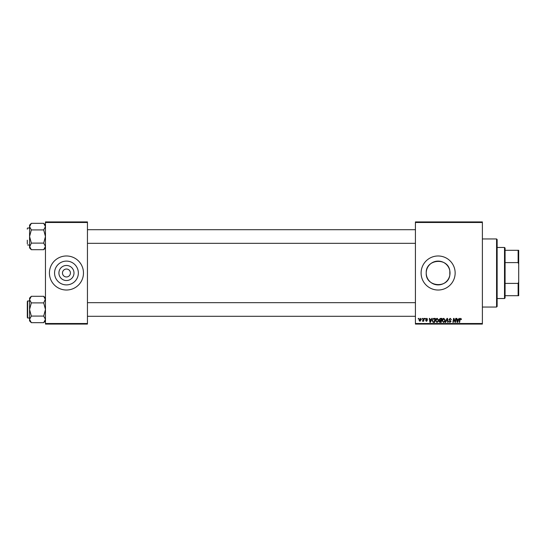<?xml version="1.0" encoding="UTF-8"?>
<svg xmlns="http://www.w3.org/2000/svg" width="546" height="546" viewBox="0 0 546 546"><rect width="100%" height="100%" fill="white"/><g stroke="black" fill="none" stroke-linecap="round" stroke-linejoin="round"><path stroke-width="0.82" d="M73.99 273A7.535 7.535 0 0 1 66.455 280.535A7.535 7.535 0 0 1 58.92 273A7.535 7.535 0 0 1 66.455 265.465A7.535 7.535 0 0 1 73.99 273M62.483 273A3.972 3.972 0 0 0 66.455 276.972A3.972 3.972 0 0 0 70.427 273A3.972 3.972 0 0 0 66.455 269.028A3.972 3.972 0 0 0 62.483 273M54.559 273A11.896 11.896 0 0 0 66.455 284.896A11.896 11.896 0 0 0 78.344 273A11.896 11.896 0 0 0 66.455 261.104A11.896 11.896 0 0 0 54.559 273M49.427 273A17.022 17.022 0 0 0 66.455 290.022A17.022 17.022 0 0 0 83.477 273A17.022 17.022 0 0 0 66.455 255.978A17.022 17.022 0 0 0 49.427 273M449.815 275.198C448.041 289.018 425.45 287.005 426.228 273C425.457 258.975 448.034 256.995 449.815 270.802L449.815 275.198L449.815 270.802M450.02 273A11.896 11.896 0 0 1 438.124 284.896A11.896 11.896 0 0 1 426.228 273A11.896 11.896 0 0 1 438.124 261.104A11.896 11.896 0 0 1 450.02 273M421.103 273A17.022 17.022 0 0 0 438.124 290.022A17.022 17.022 0 0 0 455.146 273A17.022 17.022 0 0 0 438.124 255.978A17.022 17.022 0 0 0 421.103 273M482.384 324.071L415.424 324.071L415.424 323.505L482.384 323.505L482.384 324.071M482.384 222.495L415.424 222.495L415.424 221.929L482.384 221.929L482.384 323.505M424.918 318.393L425.334 318.393L425.245 318.96L424.822 318.96L424.918 318.393M422.133 318.393L422.543 318.393L422.461 318.96L422.038 318.96L422.133 318.393M437.223 318.345L438.588 320.058L438.042 321.819L436.868 322.42L435.496 320.652C435.483 319.39 436.063 318.618 437.223 318.345M431.797 318.393L432.248 318.393L430.398 322.365L429.893 322.365L429.354 318.393L429.77 318.393L429.9 319.478L431.313 319.478L431.797 318.393M440.301 318.393L441.891 318.393L441.216 322.365L439.653 322.304L439.107 321.403L439.653 320.434L439.155 319.628L440.301 318.393M446.983 318.393L447.508 318.393L448.116 322.365L447.7 322.365L447.174 318.96L445.686 322.365L445.243 322.365L446.983 318.393M461.493 319.219L461.042 319.635L460.653 318.809L460.107 319.553L459.636 322.365L459.213 322.365L459.705 319.458L460.681 318.345L461.493 319.219M455.712 318.393L456.128 318.393L455.446 322.365L455.016 322.365L453.876 318.994L453.323 322.365L452.907 322.365L453.576 318.393L454.013 318.393L455.159 321.758L455.712 318.393M415.424 222.495L415.424 323.505M458.981 318.393L459.432 318.393L457.589 322.365L457.084 322.365L456.538 318.393L456.954 318.393L457.084 319.478L458.497 319.478L458.981 318.393M450.204 318.345L451.433 319.69L450.177 318.809L449.372 319.471L451.023 321.362L449.911 322.42L448.751 321.178L449.924 321.956L450.607 321.389L448.955 319.512L450.204 318.345M443.83 318.345L445.188 320.058L444.649 321.819L443.468 322.42L442.096 320.652C442.089 319.39 442.663 318.618 443.83 318.345M427.702 319.321L426.699 318.707L426.153 319.151L427.341 320.516L426.474 321.335L425.539 320.461L426.494 320.973L426.931 320.577L425.743 319.178L426.719 318.345L427.702 319.321M434.111 318.393L435.285 318.393L434.616 322.365L433.121 322.317L432.241 320.741L433.476 318.489L434.111 318.393M420.27 318.345L421.253 319.492L419.949 321.335L418.987 320.127L420.27 318.345M423.723 318.393L424.14 318.393L423.655 321.287L423.239 321.287L423.341 320.686L422.392 321.232L423.723 318.393M418.318 318.393L418.727 318.393L418.639 318.96L418.222 318.96L418.318 318.393M87.449 324.071L45.461 324.071L45.461 323.505L87.449 323.505L87.449 324.071M87.449 222.495L45.461 222.495L45.461 221.929L87.449 221.929L87.449 323.505M45.461 222.495L45.461 323.505M457.719 321.123L458.271 319.942L457.145 319.942L457.391 321.935L457.719 321.123M444.321 321.512L444.778 320.045L443.796 318.809L442.506 320.693L443.482 321.956L444.321 321.512M440.881 321.901L441.086 320.666L439.742 320.83L439.516 321.382L440.881 321.901M441.168 320.202L441.393 318.857L440.212 318.878L439.571 319.642L441.168 320.202M430.535 321.123L431.087 319.942L429.961 319.942L430.207 321.935L430.535 321.123M434.275 321.901L434.793 318.857L434.261 318.857C433.162 318.96 432.63 319.594 432.657 320.768L433.155 321.833L434.275 321.901M437.721 321.512L438.179 320.045L437.196 318.809L435.906 320.693L436.882 321.956L437.721 321.512M419.97 320.973L420.843 319.54L420.27 318.707L419.396 320.127L419.97 320.973M504.511 247.468L505.084 248.034L505.084 297.966L504.511 298.532L504.511 247.468L497.14 247.468M505.084 283.401L518.134 283.401L518.7 281.954L518.7 295.7L518.134 295.7L518.134 283.401M505.084 250.3L518.7 250.3L518.7 281.954M518.7 264.046L518.134 262.599L518.134 250.3M505.084 262.599L518.134 262.599M505.084 295.7L518.134 295.7M496.573 238.957L497.14 239.523L497.14 306.477L496.573 307.043L496.573 238.957L482.384 238.957M43.707 223.341L44.963 224.918M45.461 225.095L43.694 223.328L45.461 226.624L43.694 229.921L31.334 229.921L29.573 226.624L30.064 224.925M29.62 246.922L31.334 243.106L29.573 236.514L29.573 247.932L31.334 249.699L29.573 246.403M27.3 240.199L27.3 243.891M27.3 228.344L27.3 229.136M43.694 229.921L45.461 236.514L43.694 243.106L31.334 243.106M43.694 223.328L31.334 223.328L29.573 225.095L29.573 236.514L31.334 229.921M43.694 243.106L45.461 246.403L43.694 249.699L31.334 249.699M44.984 248.075L45.461 246.403M29.573 226.624L31.334 223.328M45.414 299.078L43.694 302.894L45.461 309.486L43.694 316.079L31.334 316.079L29.573 309.486L31.334 302.894L29.573 299.597L31.334 296.301L43.694 296.301L45.461 299.597M30.05 297.925L29.573 299.597L29.573 319.376L31.334 316.079L29.573 319.376L31.334 322.672L43.694 322.672L45.461 319.376L43.694 316.079M31.32 322.659L30.064 321.082M27.3 316.864L27.3 302.109M43.694 302.894L31.334 302.894M31.334 296.301L29.573 298.068L29.573 299.597M31.334 322.672L29.573 320.905L29.573 319.376M29.573 300.976L27.641 300.976L27.641 317.997L27.3 317.656M504.511 298.532L497.14 298.532M496.573 307.043L482.384 307.043M415.424 229.702L87.449 229.702M415.424 243.325L87.449 243.325M27.641 228.003L29.573 228.003M27.641 245.024L29.573 245.024M45.461 247.932L43.694 249.699M87.449 316.298L415.424 316.298M87.449 302.675L415.424 302.675M27.641 317.997L29.573 317.997M27.641 300.976L27.3 301.317M45.461 298.068L43.694 296.301M45.461 320.905L43.694 322.672"/></g></svg>
